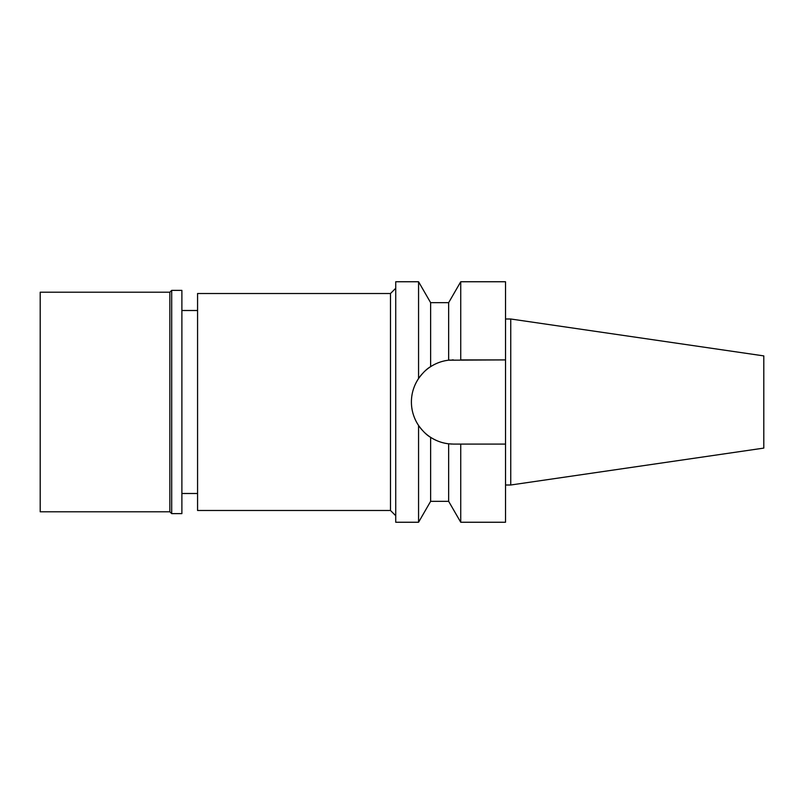 <?xml version="1.0" encoding="UTF-8"?>
<svg xmlns="http://www.w3.org/2000/svg" width="804" height="804" viewBox="0 0 804 804"><rect width="100%" height="100%" fill="white"/><g stroke="black" fill="none" stroke-linecap="round" stroke-linejoin="round"><path stroke-width="1.21" d="M510.751 318.997L510.751 485.003L763.8 448.099L763.8 355.901L510.751 318.997L505.525 318.997M510.751 485.003L505.525 485.003M458.31 444.089L453.496 444.089L460.732 444.089L460.732 522.248L505.525 522.248L505.525 281.752L460.732 281.752L460.732 359.911L505.525 359.911L448.652 360.192L448.652 302.666L460.732 281.752M451.888 444.059A42.089 42.089 0 0 1 450.27 443.969M448.421 443.778A42.089 42.089 0 0 1 442.461 442.612M436.411 440.461A42.089 42.089 0 0 1 424.854 432.833M421.849 429.738A42.089 42.089 0 0 1 414.593 418.06M412.211 410.14A42.089 42.089 0 0 1 412.201 393.859M414.593 385.94A42.089 42.089 0 0 1 421.829 374.282M424.824 371.187A42.089 42.089 0 0 1 436.411 363.539M442.461 361.388A42.089 42.089 0 0 1 450.27 360.031M451.888 359.941A42.089 42.089 0 0 1 453.496 359.911M460.732 444.089L505.525 444.089M460.732 522.248L448.652 501.334L448.652 443.808L453.496 444.089M448.652 302.666L430.632 302.666L430.632 366.664C426.834 368.775 422.803 372.734 418.562 378.533L418.562 281.752L395.729 281.752L395.729 522.248L418.562 522.248L418.562 425.467C422.844 431.306 426.864 435.255 430.632 437.336C436.331 440.944 442.331 443.104 448.652 443.808M448.652 360.192C442.331 360.906 436.321 363.056 430.632 366.664M418.562 378.533C413.799 385.799 411.417 393.618 411.407 402C411.417 410.382 413.799 418.201 418.562 425.467M430.632 437.336L430.632 501.334L418.562 522.248M395.729 288.284L390.493 293.51L197.573 293.51L197.573 510.49L390.493 510.49L390.493 293.51M395.729 515.716L390.493 510.49M197.573 310.505L181.885 310.505M197.573 493.495L181.885 493.495M40.2 292.204L40.2 511.796L169.865 511.796L169.865 292.204L40.2 292.204M171.694 290.375L171.694 513.625L181.885 513.625L181.885 290.375L171.694 290.375L169.865 292.204M171.694 513.625L169.865 511.796M430.632 302.666L418.562 281.752M448.652 501.334L430.632 501.334"/></g></svg>
